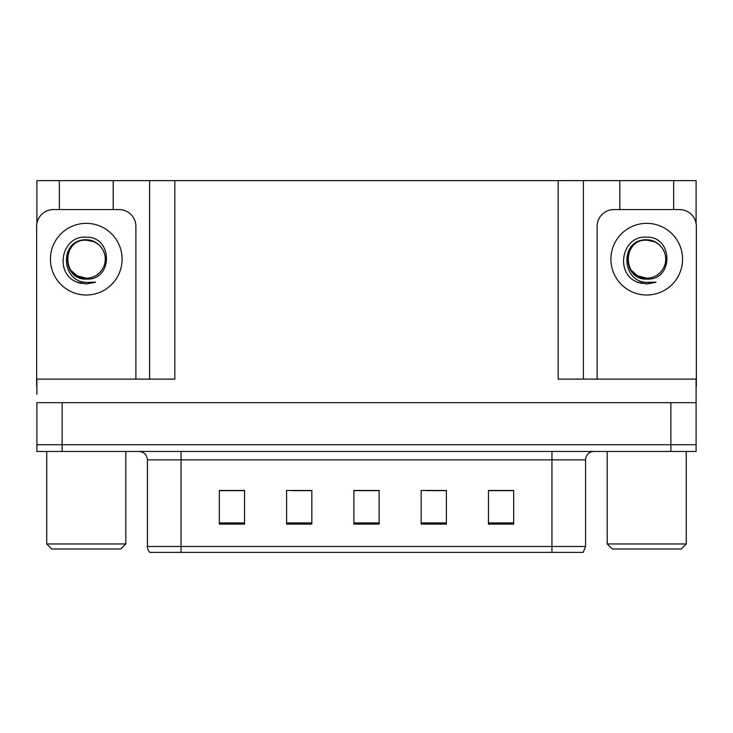 <?xml version="1.0" encoding="UTF-8"?>
<svg xmlns="http://www.w3.org/2000/svg" width="733" height="733" viewBox="0 0 733 733"><rect width="100%" height="100%" fill="white"/><g stroke="black" fill="none" stroke-linecap="round" stroke-linejoin="round"><path stroke-width="1.1" d="M113.184 209.565L113.184 180.63L558.17 180.63L558.17 379.117L696.093 379.117L696.093 402.664L36.907 402.664L36.907 444.711L62.131 444.711L36.907 444.711L36.907 451.446L62.131 451.446L62.131 444.711L670.869 444.711L62.131 444.711L62.131 402.664M36.907 394.253L36.907 379.117L174.83 379.117L174.83 180.63M59.355 209.565L59.355 180.63L36.907 180.63L36.907 223.483M62.131 451.446L696.093 451.446L696.093 444.711L670.869 444.711L696.093 444.711L696.093 394.253M673.645 209.565L673.645 180.63L696.093 180.63L696.093 223.483M149.596 180.63L149.596 379.117M558.17 180.63L583.404 180.63L583.404 379.117M583.404 180.63L619.816 180.63L619.816 209.565M673.645 180.63L619.816 180.63M59.355 180.63L113.184 180.63M585.585 546.479L583.184 552.37L551.949 552.37L551.949 546.479L585.585 546.479L585.585 459.857A8.411 8.411 0 0 1 593.996 451.446M147.415 546.479L181.051 546.479L181.051 552.37L551.949 552.37L149.816 552.37A8.411 8.411 0 0 1 147.415 546.479L147.415 459.857C146.912 454.744 144.108 451.94 139.004 451.446M513.677 524.104L513.677 490.469L488.453 490.469L488.453 524.104L513.677 524.104M446.397 524.104L446.397 490.469L421.163 490.469L421.163 524.104L446.397 524.104M244.547 524.104L244.547 490.469L219.323 490.469L219.323 524.104L244.547 524.104M311.837 524.104L311.837 490.469L286.603 490.469L286.603 524.104L311.837 524.104M379.117 524.104L379.117 490.469L353.883 490.469L353.883 524.104L379.117 524.104M696.093 451.446L696.093 444.711M503.287 490.634L496.708 490.469M311.03 490.634L304.452 490.634M291.835 490.634L311.837 490.634M234.12 490.634L227.542 490.634M445.637 490.634L438.994 490.634M426.377 490.634L446.397 490.634M368.736 490.634L362.093 490.634M379.117 490.634L353.883 490.634M244.547 490.634L219.323 490.634M513.677 490.634L488.453 490.634M86.274 237.162C112.946 236.393 113.386 280.592 86.274 279.108C61.435 279.951 61.279 239.022 86.274 240.167L93.457 241.588A19.003 19.003 0 0 1 103.765 266.61C109.409 254.663 99.386 239.517 86.274 239.792C59.217 238.857 60.418 281.802 86.274 282.37L95.592 282.15L86.274 283.973L77.002 282.178C53.995 273.647 61.315 235.183 86.274 237.162M92.166 241.12L86.274 240.177C61.746 238.995 61.746 279.383 86.274 278.192C94.392 277.88 100.219 274.014 103.765 266.61A19.003 19.003 0 0 0 93.457 241.588M86.274 240.177C61.746 238.995 61.746 279.383 86.274 278.192L76.763 275.645L70.698 270.083M36.907 385.842A16.822 16.822 0 0 0 36.65 385.842L36.65 226.387A16.822 16.822 0 0 1 53.472 209.565L119.067 209.565A16.822 16.822 0 0 1 135.889 226.387L135.889 379.117M77.093 282.214L81.455 283.497M86.274 283.973L94.85 282.443M51.786 548.999L46.738 543.959L125.801 543.959L120.753 548.999L51.786 548.999M612.247 548.999L607.199 543.959L686.262 543.959L681.214 548.999L612.247 548.999M646.726 237.162C673.407 236.393 673.847 280.592 646.726 279.108C621.886 279.951 621.74 239.022 646.726 240.167L653.909 241.588A19.003 19.003 0 0 1 664.226 266.61C669.861 254.663 659.847 239.517 646.726 239.792C619.678 238.857 620.878 281.802 646.726 282.37L656.053 282.15L646.726 283.973L637.463 282.178C614.456 273.647 621.776 235.183 646.726 237.162M652.627 241.12L646.726 240.177C622.207 238.995 622.207 279.383 646.726 278.192C654.844 277.88 660.68 274.014 664.226 266.61A19.003 19.003 0 0 0 653.909 241.588M646.726 240.177C622.207 238.995 622.207 279.383 646.726 278.192L637.224 275.645L631.15 270.083M597.111 379.117L597.111 226.387A16.822 16.822 0 0 1 613.933 209.565L679.528 209.565A16.822 16.822 0 0 1 696.35 226.387L696.35 385.842A16.822 16.822 0 0 0 696.093 385.842M637.554 282.214L641.916 283.497M646.726 283.973L655.311 282.443M670.869 402.664L670.869 451.446M551.949 451.446L551.949 459.857L147.415 459.857M585.585 459.857L551.949 459.857L551.949 546.479L181.051 546.479L181.051 451.446M379.117 522.941L353.883 522.941M311.837 522.941L286.603 522.941M244.547 522.941L219.323 522.941M446.397 522.941L421.163 522.941M513.677 522.941L488.453 522.941M86.274 223.354A35.825 35.825 0 0 1 122.099 259.189A35.825 35.825 0 0 1 86.274 295.014A35.825 35.825 0 0 1 50.44 259.189A35.825 35.825 0 0 1 86.274 223.354M646.726 223.354A35.825 35.825 0 0 1 682.56 259.189A35.825 35.825 0 0 1 646.726 295.014A35.825 35.825 0 0 1 610.901 259.189A35.825 35.825 0 0 1 646.726 223.354M125.801 451.446L125.801 543.959M46.738 451.446L46.738 543.959M686.262 451.446L686.262 543.959M607.199 451.446L607.199 543.959"/></g></svg>
